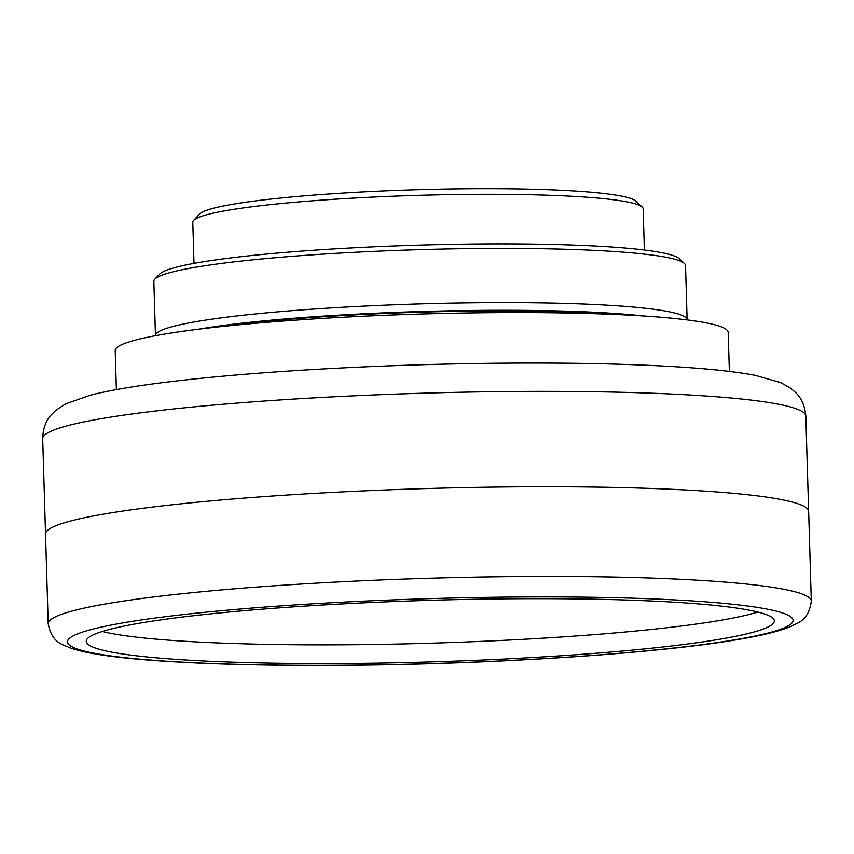 <?xml version="1.0" encoding="UTF-8"?>
<svg xmlns="http://www.w3.org/2000/svg" width="854" height="854" viewBox="0 0 854 854"><rect width="100%" height="100%" fill="white"/><g stroke="black" fill="none" stroke-linecap="round" stroke-linejoin="round"><path stroke-width="1.28" d="M193.644 220.375L199.687 214.012A219.019 19.599 -1.7 0 1 465.419 188.766A219.019 19.599 -1.7 0 1 635.771 201.074L642.187 207.063A225.275 20.154 178.3 0 0 466.957 194.402A225.275 20.154 178.3 0 0 193.644 220.375A225.275 20.154 178.3 0 0 192.79 222.211L194.007 263.384M644.364 250.019L643.147 208.846A225.275 20.154 178.3 0 0 642.187 207.063M154.862 279.194L159.698 274.102A260.95 23.346 -1.7 0 1 476.286 244.009A260.95 23.346 -1.7 0 1 679.25 258.677L684.385 263.47A265.957 23.795 178.3 0 0 477.525 248.525A265.957 23.795 178.3 0 0 154.862 279.194A265.957 23.795 178.3 0 0 153.848 281.361L155.46 335.569A265.957 23.795 178.3 0 0 155.471 335.697M687.128 319.919A265.957 23.795 178.3 0 0 687.128 319.791L685.527 265.583A265.957 23.795 178.3 0 0 684.385 263.47M687.128 319.791A265.957 23.795 178.3 0 0 479.137 302.732A265.957 23.795 178.3 0 0 161.822 330.135A265.957 23.795 178.3 0 0 155.46 335.569M116.368 389.616L115.215 350.556A306.629 27.435 -1.7 0 1 488.392 312.703A306.629 27.435 -1.7 0 1 728.195 332.366L729.359 371.415M808.642 511.397A381.717 34.16 178.3 0 0 808.642 511.386A381.717 34.16 178.3 0 0 510.105 486.919A381.717 34.16 178.3 0 0 45.529 534.038L45.529 534.038A381.717 34.16 -1.7 0 1 510.105 486.919A381.717 34.16 -1.7 0 1 808.642 511.397L805.802 416.026A381.717 34.16 178.3 0 0 507.265 391.548A381.717 34.16 178.3 0 0 42.7 438.668L48.198 623.751A381.717 34.16 -1.7 0 1 512.763 576.631A381.717 34.16 -1.7 0 1 811.3 601.099L808.642 511.397M757.818 612.04A344.173 30.797 -1.7 0 1 354.901 644.706A344.173 30.797 -1.7 0 1 102.234 631.501M355.445 663.398A344.173 30.797 -1.7 0 1 86.275 641.333A344.173 30.797 -1.7 0 1 505.152 598.835A344.173 30.797 -1.7 0 1 774.322 620.911A344.173 30.797 -1.7 0 1 355.445 663.398M643.083 315.959A261.74 23.421 178.3 0 0 199.206 329.132M626.985 315.03A261.57 23.41 178.3 0 0 215.219 327.253M509.23 597.074A362.95 32.484 -1.7 0 1 784.399 627.765A362.95 32.484 -1.7 0 1 351.368 665.159A362.95 32.484 -1.7 0 1 76.198 634.469A362.95 32.484 -1.7 0 1 509.23 597.074M805.802 416.026C804.916 406.034 801.628 398.306 795.917 392.829L790.921 388.421L780.652 382.581L755.31 375.376C736.821 371.853 712.076 369.099 681.086 367.092C630.743 363.868 570.429 362.566 500.166 363.196C427.256 363.932 356.267 366.59 287.179 371.148C240.358 374.287 199.398 378.055 164.299 382.432C133.48 386.264 108.949 390.491 90.695 395.103L65.822 403.793L55.916 410.24L51.197 414.927C45.828 420.734 42.988 428.655 42.7 438.668M48.198 623.751C52.083 644.194 64.253 644.631 69.462 647.652C77.106 650.374 86.852 652.648 98.712 654.495C147.336 662.384 242.237 666.301 350.994 665.234C497.861 664.017 660.686 653.182 740.311 639.134C762.932 635.355 780.001 631.042 791.519 626.206C796.526 622.886 808.631 621.723 811.3 601.099"/></g></svg>
